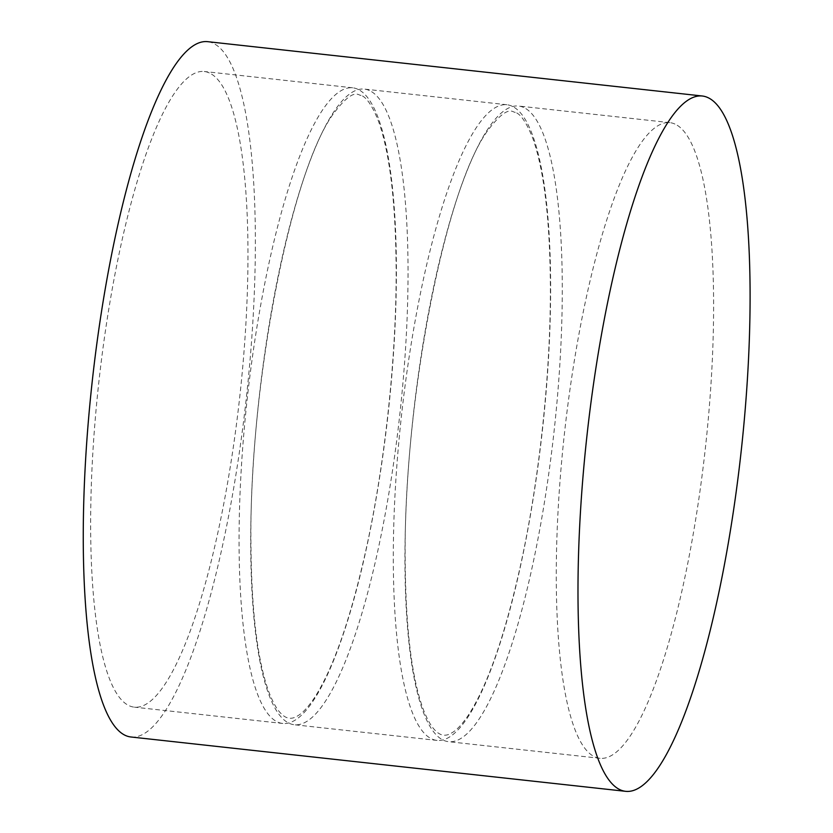 <?xml version="1.0" encoding="UTF-8"?>
<svg xmlns="http://www.w3.org/2000/svg" width="833" height="833" viewBox="0 0 833 833"><rect width="100%" height="100%" fill="white"/><g stroke="black" fill="none" stroke-linecap="round" stroke-linejoin="round"><path stroke-width="0.62" stroke-dasharray="4.17 3.12" d="M131.125 737.007A349.766 77.49 96.3 0 0 244.892 410.523A349.766 77.49 96.3 0 0 213.04 43.201A349.766 77.49 96.3 0 0 207.5 41.65M209.281 72.919A319.747 70.836 96.3 0 0 204.22 71.492A319.747 70.836 96.3 0 0 98.898 381.597A319.747 70.836 96.3 0 0 134.405 707.165A319.747 70.836 96.3 0 0 238.394 408.701A319.747 70.836 96.3 0 0 209.281 72.919M357.701 89.214A319.747 70.836 96.3 0 0 352.64 87.798A319.747 70.836 96.3 0 0 247.318 397.903A319.747 70.836 96.3 0 0 282.824 723.471A319.747 70.836 96.3 0 0 386.824 425.007A319.747 70.836 96.3 0 0 357.701 89.214M369.342 90.495A319.747 70.836 96.3 0 0 364.281 89.079A319.747 70.836 96.3 0 0 258.959 399.174A319.747 70.836 96.3 0 0 294.466 724.752A319.747 70.836 96.3 0 0 398.466 426.288A319.747 70.836 96.3 0 0 369.342 90.495M511.941 106.155A319.747 70.836 96.3 0 0 506.881 104.739A319.747 70.836 96.3 0 0 401.558 414.834A319.747 70.836 96.3 0 0 437.065 740.412A319.747 70.836 96.3 0 0 541.065 441.948A319.747 70.836 96.3 0 0 511.941 106.155M523.582 107.436A319.747 70.836 96.3 0 0 518.522 106.02A319.747 70.836 96.3 0 0 413.199 416.115A319.747 70.836 96.3 0 0 448.706 741.693A319.747 70.836 96.3 0 0 552.706 443.229A319.747 70.836 96.3 0 0 523.582 107.436M674.917 124.055A319.747 70.836 96.3 0 0 669.857 122.638A319.747 70.836 96.3 0 0 564.524 432.744A319.747 70.836 96.3 0 0 600.031 758.311A319.747 70.836 96.3 0 0 704.031 459.847A319.747 70.836 96.3 0 0 674.917 124.055M352.64 87.798L204.22 71.492M282.824 723.471L134.405 707.165M361.022 95.316C358.784 96.305 354.421 85.237 332.554 114.933C289.551 175.711 248.723 390.458 250.972 545.199C251.524 611.922 257.512 660.913 268.934 692.161C273.078 702.885 277.295 710.195 281.596 714.089C286.49 718.983 291.842 719.587 297.652 715.88C302.556 713.1 308.116 707.134 314.312 697.96C333.523 668.274 350.964 617.888 366.645 546.812C385.179 461.711 396.383 356.836 396.144 270.819C395.8 203.075 389.917 153.199 378.474 121.191C372.372 105.864 366.562 97.232 361.022 95.316M506.881 104.739L364.281 89.079M437.065 740.412L294.466 724.752M515.263 112.257C513.034 113.246 508.661 102.178 486.795 131.874C443.791 192.652 402.964 407.399 405.213 562.14C405.765 628.863 411.752 677.854 423.174 709.102C427.319 719.827 431.536 727.136 435.836 731.03C440.73 735.924 446.082 736.528 451.892 732.821C456.796 730.041 462.357 724.075 468.552 714.901C487.763 685.215 505.204 634.829 520.885 563.754C539.42 478.652 550.623 373.778 550.384 287.76C550.04 220.016 544.157 170.14 532.714 138.132C526.623 122.805 520.802 114.173 515.263 112.257M669.857 122.638L518.522 106.02M600.031 758.311L448.706 741.693"/><path stroke-width="1.25" d="M707.769 97.544A349.766 77.49 96.3 0 0 702.229 95.993A349.766 77.49 96.3 0 0 587.015 435.211A349.766 77.49 96.3 0 0 625.864 791.35A349.766 77.49 96.3 0 0 739.621 464.866A349.766 77.49 96.3 0 0 707.769 97.544M702.229 95.993L207.5 41.65A349.766 77.49 96.3 0 0 92.286 380.868A349.766 77.49 96.3 0 0 131.125 737.007L625.864 791.35"/></g></svg>
